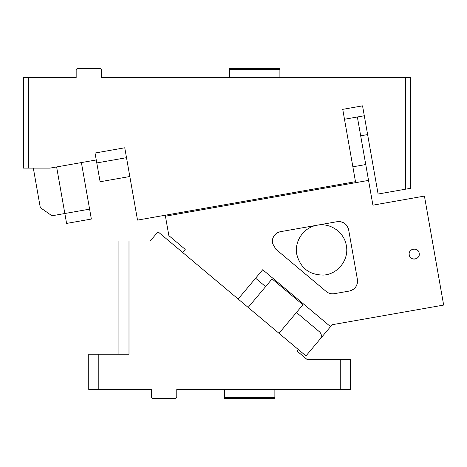 <?xml version="1.0" encoding="UTF-8"?>
<svg xmlns="http://www.w3.org/2000/svg" width="467" height="467" viewBox="0 0 467 467"><rect width="100%" height="100%" fill="white"/><g stroke="black" fill="none" stroke-linecap="round" stroke-linejoin="round"><path stroke-width="0.7" d="M56.624 166.947L64.837 213.512L89.606 209.146L91.357 219.052L66.583 223.424L64.837 213.512L51.96 215.783L40.302 207.622L33.332 168.102M89.606 209.146L81.398 162.58M229.595 77.557L229.595 68.503L279.902 68.503L279.902 69.507L229.595 69.507M279.902 77.557L279.902 69.507M362.55 105.851L342.737 109.348L362.55 105.851L378.101 194.033L410.691 188.289L410.691 77.557L101.321 77.557L101.321 69.507L100.317 68.503L77.178 68.503L76.168 69.507L76.168 77.557L23.35 77.557L23.35 168.102L28.382 168.102L28.382 77.557M405.66 189.176L405.66 77.557M134.893 205.246L129.826 176.514L100.101 181.756L96.78 162.93L95.035 153.024L124.759 147.782L137.514 220.109L355.486 181.675L342.737 109.348M124.759 147.782L95.035 153.024M364.295 115.758L357.36 116.984L372.911 205.165L424.433 196.082L443.65 305.068L332.142 324.728L330.537 326.643L262.717 269.733L238.141 299.02L182.65 252.46L185.236 249.372L168.856 235.631L165.429 216.209L368.545 180.396M126.504 157.688L96.78 162.93M367.617 134.584L360.682 135.809M385.614 192.708L385.905 192.655L385.614 192.708M386.67 192.521L390.745 191.803L386.67 192.521M396.53 190.787L391.603 191.651L396.53 190.781M405.589 189.188L405.292 189.24L405.589 189.188M405.093 189.275L404.533 189.374L405.093 189.275M400.452 190.092L399.6 190.244L400.452 190.092M394.673 191.114L394.276 191.178M96.26 159.959L50.057 168.102L28.382 168.102M98.806 354.231L98.806 389.443L88.748 389.443L88.748 354.231L128.991 354.231L128.991 241.013L150.228 241.013L157.986 231.766L305.961 355.93L320.187 338.972C321.926 336.444 321.716 334.08 319.568 331.885L296.446 312.487M340.268 359.263L350.326 359.263L350.326 389.443L340.268 389.443L340.268 359.263L306.801 359.263L296.959 351.003L298.255 349.462M278.986 333.298L302.914 304.782L272.086 278.91L248.158 307.426M98.806 389.443L151.623 389.443L151.623 397.493L152.633 398.497L175.773 398.497L176.777 397.493L176.777 389.443L340.268 389.443M274.87 389.443L274.87 397.493L224.569 397.493L224.569 398.497L274.87 398.497L274.87 397.493M224.569 389.443L224.569 397.493M118.927 354.231L118.927 241.013L128.991 241.013M265.618 286.615L255.601 278.209M320.187 338.972L330.537 326.643M348.662 229.875C347.016 223.956 343.128 221.235 337.011 221.708L280.614 231.655C274.701 233.302 271.981 237.189 272.454 243.313L275.892 249.273L326.199 291.478C328.61 293.428 331.348 294.157 334.413 293.679L349.234 291.069C355.154 289.417 357.874 285.535 357.395 279.412L348.662 229.875A10.058 10.058 0 0 0 338.762 221.556M409.273 254.941C410.09 261.386 420.615 259.529 419.179 253.196C418.356 246.751 407.837 248.602 409.273 254.941A5.032 5.032 0 0 0 417.842 257.562M165.429 216.209L165.254 215.217M280.614 231.655A10.058 10.058 0 0 0 272.296 241.562M349.234 291.069A10.058 10.058 0 0 0 357.553 281.163M419.179 253.196A5.032 5.032 0 0 0 410.61 250.575M344.483 119.254L357.36 116.984M352.865 166.812L365.749 164.542M317.192 225.205C303.894 227.195 294.117 241.165 296.79 254.346C300.38 268.035 309.253 274.94 323.403 275.057C337.781 274.433 349.246 259.699 346.327 245.607C344.337 232.309 330.367 222.531 317.192 225.205"/></g></svg>
